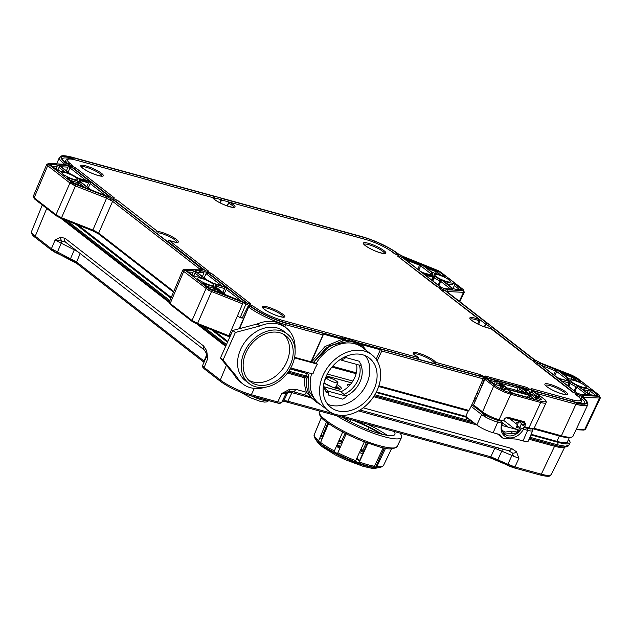 <?xml version="1.0" encoding="UTF-8"?>
<svg xmlns="http://www.w3.org/2000/svg" width="632" height="632" viewBox="0 0 632 632"><rect width="100%" height="100%" fill="white"/><g stroke="black" fill="none" stroke-linecap="round" stroke-linejoin="round"><path stroke-width="0.95" d="M580.002 394.352A1.288 1.13 92.8 0 1 580.216 394.336L588.187 394.731A1.288 1.13 92.8 0 1 588.629 394.866L588.977 394.716A1.288 1.256 175.8 0 0 587.957 394.724M444.873 282.362A1.288 0.988 127.8 0 0 444.675 282.133L451.659 287.631A1.288 0.988 -52.2 0 1 451.935 287.773L451.935 287.773A1.288 0.988 -52.2 0 1 452.085 287.931M452.251 288.532A1.288 0.988 -52.2 0 1 452.133 289.029L451.714 288.706M403.69 258.354A1.288 0.988 127.8 0 0 403.216 257.99C402.481 257.264 403.019 257.208 404.828 257.84L419.901 263.757L419.569 265.227L420.722 265.843L418.819 270.03M420.225 265.527A1.288 0.411 117.9 0 1 421.204 264.358L422.208 264.982A1.288 0.988 127.8 0 0 420.722 265.843L430.969 273.806L430.518 274.77M500.37 387.606A3.373 0.656 -155.9 0 1 499.873 386.934A3.373 0.656 -155.9 0 1 502.195 387.298A3.373 0.656 -155.9 0 1 505.521 389.02A3.373 0.656 -155.9 0 1 506.027 389.683A3.373 0.656 -155.9 0 1 503.712 389.336A3.373 0.656 -155.9 0 1 500.37 387.606M585.185 385.694A8.682 1.691 -155.9 0 1 586.472 387.432A8.682 1.691 -155.9 0 1 580.5 386.5A8.682 1.691 -155.9 0 1 571.913 382.06A8.682 1.691 -155.9 0 1 570.617 380.338A8.682 1.691 -155.9 0 1 576.574 381.246A8.682 1.691 -155.9 0 1 585.185 385.694M322.984 334.921L285.806 324.737A1.288 0.782 -74.7 0 0 285.814 324.714A1.288 0.782 -74.7 0 0 285.68 323.063L323.157 333.333L323.102 334.573A1.288 0.782 105.3 0 1 322.992 334.905A1.288 0.782 105.3 0 1 322.984 334.921L311.015 361.812M229.851 336.982L228.373 336.366L228.918 335.742L230.174 336.264M200.739 269.967L199.949 269.208A1.288 0.988 -52.2 0 1 199.957 269.185L112.599 201.339A1.288 0.988 -52.2 0 1 112.615 201.316L106.824 198.274L75.721 186.061L69.947 182.996L47.7 165.71A1.288 0.988 -52.2 0 1 49.201 164.81L71.448 182.095L76.069 184.544L107.179 196.757L114.108 200.431L156.215 233.153A12.577 2.449 -155.9 0 1 155.693 232.434L113.286 199.412A1.288 0.988 127.8 0 0 113.01 199.278L114.55 199.041L117.813 200.589L157.581 231.446A12.332 2.394 -155.9 0 1 176.518 239.504A12.332 2.394 -155.9 0 1 168.981 240.31L167.409 241.463M173.484 292.126L98.821 234.109A1.027 0.79 -52.2 0 0 99.034 234.219L92.335 230.664L61.233 218.451L56.382 215.883A1.027 0.79 -52.2 0 1 55.995 214.762L69.947 182.996A1.288 0.988 -52.2 0 1 71.448 182.095M199.649 269.911L199.949 269.208A1.288 0.988 -52.2 0 1 201.45 268.308C202.951 269.524 202.998 270.133 201.584 270.117L184.457 269.595L207.486 287.797L212.099 290.246L243.209 302.459L250.367 306.315A27.808 5.404 24.1 0 0 285.68 323.063M168.886 240.278L208.584 271.12L207.92 271.594L203.78 269.801A1.288 0.988 -52.2 0 1 204.057 269.943L161.105 236.645A12.577 2.449 -155.9 0 1 159.343 235.586L156.215 233.153M169.21 302.341A1.027 1.003 175.8 0 0 169.131 302.799L169.226 302.215L170.182 303.486L192.033 320.464L197.808 323.529L228.918 335.742L243.209 302.459M242.862 303.976L208.489 290.27L183.73 271.412L182.774 270.141L184.694 269.169A1.288 1.13 92.8 0 1 185.144 269.303M378.9 385.773L468.952 410.445L471.677 405.373L483.196 378.694L484.791 377.62L494.856 385.441A12.458 2.417 24.1 0 0 510.672 392.946L540.55 401.13A12.458 2.417 24.1 0 0 543.773 398.847L533.7 391.018L575.815 402.56A27.808 5.404 24.1 0 0 583.004 397.457L581.606 395.909L582.641 395.466A1.288 1.13 92.8 0 1 583.123 397.212L582.254 397.575M582.641 395.466L599.081 396.28L598.994 395.071A1.288 0.988 -52.2 0 1 599.515 395.537M599.547 396.248A1.288 0.988 -52.2 0 1 599.452 396.517L600.4 397.797L599.563 398.026L583.028 397.402M598.994 395.071L576.747 377.786A1.288 0.988 -52.2 0 1 577.213 378.157M577.269 379.05A1.288 0.988 -52.2 0 1 577.213 379.208A1.288 0.988 -52.2 0 1 577.198 379.224L580.863 382.076M576.747 377.786L572.126 375.337L541.016 363.123L534.087 359.45A1.288 0.988 -52.2 0 1 534.538 359.782M534.64 360.627A1.288 0.988 -52.2 0 1 534.546 360.888L534.933 361.18M484.27 326.807L485.637 324.105L487.09 323.244A12.577 2.449 -155.9 0 1 488.852 324.303L446.737 291.581A1.288 0.988 -52.2 0 1 447.211 291.945M488.852 324.303L491.98 326.728A12.577 2.449 -155.9 0 1 492.502 327.447L490.874 328.529M446.737 291.581C445.244 290.357 445.197 289.756 446.611 289.764L463.043 290.578L462.956 289.369A1.288 0.988 -52.2 0 1 463.477 289.835M463.509 290.546A1.288 0.988 -52.2 0 1 463.414 290.815L464.37 292.095L463.525 292.324L446.666 291.518M438.853 270.915A1.288 0.411 117.9 0 0 438.79 270.852A1.288 0.411 117.9 0 0 438.703 270.836L404.986 257.422L398.057 253.748A1.288 0.988 -52.2 0 1 398.508 254.08M398.642 254.514A1.288 0.988 -52.2 0 1 398.516 255.186L398.903 255.478M400.293 256.355L402.394 257.437M398.057 253.748L397.828 253.574A27.808 5.404 24.1 0 0 362.515 236.826L72.38 157.321A27.808 5.404 24.1 0 0 65.191 162.424L66.589 163.98L65.554 164.415L49.114 163.601L49.201 164.81M575.815 402.56A1.288 0.782 105.3 0 1 575.949 404.211A1.288 0.782 105.3 0 1 575.942 404.235L536.963 393.554M533.7 391.018L535.122 392.124M76.282 177.829A8.682 1.691 -155.9 0 1 77.57 179.559A8.682 1.691 -155.9 0 1 71.59 178.627A8.682 1.691 -155.9 0 1 63.01 174.187A8.682 1.691 -155.9 0 1 61.715 172.465A8.682 1.691 -155.9 0 1 67.671 173.381A8.682 1.691 -155.9 0 1 76.282 177.829M212.312 283.523A8.682 1.691 -155.9 0 1 213.6 285.261A8.682 1.691 -155.9 0 1 207.628 284.329A8.682 1.691 -155.9 0 1 199.041 279.889A8.682 1.691 -155.9 0 1 197.745 278.167A8.682 1.691 -155.9 0 1 203.702 279.083A8.682 1.691 -155.9 0 1 212.312 283.523M449.154 279.992A8.682 1.691 -155.9 0 1 450.442 281.73A8.682 1.691 -155.9 0 1 444.462 280.798A8.682 1.691 -155.9 0 1 435.882 276.358A8.682 1.691 -155.9 0 1 434.587 274.636A8.682 1.691 -155.9 0 1 440.543 275.552A8.682 1.691 -155.9 0 1 449.154 279.992M208.884 273.861L210.401 274.873M210.132 274.359A1.288 0.529 119.3 0 1 211.214 273.269L211.997 273.775A1.288 0.988 127.8 0 0 210.519 274.612L247.547 303.384M494.264 384.027L495.267 381.791A1.288 0.782 -74.7 0 0 495.33 380.432L487.841 378.378A1.288 0.782 105.3 0 1 487.92 379.24M487.327 378.086A1.027 0.624 -74.7 0 1 487.533 378.086A1.027 0.624 -74.7 0 1 487.841 378.378L487.146 377.999A1.027 0.624 -74.7 0 0 487.011 377.928A1.027 0.624 -74.7 0 0 486.853 377.912M434.066 363.471L434.279 362.879A1.027 0.988 -24.3 0 1 435.622 362.341L435.669 363.929M483.069 376.941L433.671 363.368L482.895 376.854A1.288 0.782 -74.7 0 1 483.069 376.941L483.733 376.475L483.156 376.024A1.288 0.988 127.8 0 0 481.861 376.569M377.185 360.88L381.768 351.029A1.288 0.782 -74.7 0 0 381.775 351.013A1.288 0.782 -74.7 0 0 381.886 350.681L381.333 349.275L484.791 377.62L484.784 379.587L473.55 404.891L482.564 411.898A12.98 2.52 24.1 0 0 499.051 419.719L503.246 420.873L505.023 418.218L507.607 417.159L524.386 421.757L525.524 423.835L524.742 426.758L528.929 427.904A12.98 2.52 24.1 0 0 534.214 428.117L546.135 402.687A13.485 2.623 -155.9 0 1 540.652 402.473L510.774 394.281A13.485 2.623 -155.9 0 1 493.647 386.16L482.564 411.898A1.288 0.988 -52.2 0 0 483.046 413.296A11.7 2.275 -155.9 0 0 497.898 420.343A1.288 0.782 -74.7 0 0 498.071 420.438A1.288 0.782 -74.7 0 0 499.051 419.719L510.774 394.281A1.027 0.624 105.3 0 0 510.672 392.946M441.294 290.167L442.929 290.918A1.288 0.988 127.8 0 1 444.407 290.08L440.275 288.295A1.288 0.782 105.3 0 1 440.567 289.432M477.697 323.979L479.206 319.579L479.57 319.737L439.88 288.903A1.288 0.988 -52.2 0 1 440.085 289.132M233.682 207.517L228.831 206.459C223.104 204.555 218.348 202.24 214.572 199.515L213.103 198.053A1.027 0.98 154.2 0 0 212.589 197.579L75.793 160.022A1.288 0.782 -74.7 0 1 75.966 160.109A20.722 4.029 24.1 0 0 70.61 163.909A1.288 0.988 127.8 0 0 69.133 164.755L69.07 164.889M233.729 207.343A11.297 2.196 24.1 0 0 232.007 205.258A11.297 2.196 24.1 0 0 228.705 203.117L227.283 205.945M177.047 242.277A11.297 2.196 24.1 0 0 169.653 236.795A11.297 2.196 24.1 0 0 157.976 232.805A1.027 0.893 -86.2 0 0 157.581 231.446M157.976 232.805L157.368 234.14M208.584 271.12A1.288 0.988 127.8 0 0 207.47 271.468M155.788 232.434L116.217 201.687M206.593 273L206.901 272.376M155.906 232.181L157.51 231.43M116.335 201.434A1.288 0.988 -52.2 0 1 117.813 200.589M204.239 271.239L203.583 272.795M70.61 163.909L72.554 165.418L71.882 165.892L67.75 164.107A1.288 0.988 -52.2 0 1 68.177 164.399M67.75 164.107L65.815 162.598A1.288 0.988 -52.2 0 1 66.281 162.961M69.662 165.165L69.133 164.755A22.002 4.274 -155.9 0 1 65.878 160.346A22.002 4.274 -155.9 0 1 67.664 159.58M72.554 165.418A1.288 0.988 127.8 0 0 71.44 165.766M228.705 203.117A1.027 0.442 -60.5 0 1 229.598 202.24A12.332 2.394 -155.9 0 1 233.2 204.571A12.332 2.394 -155.9 0 1 230.008 206.838A12.332 2.394 -155.9 0 1 214.359 199.412A12.332 2.394 -155.9 0 1 212.589 197.579M227.022 205.858L228.563 202.84L229.598 202.24M220.007 202.825L221.382 198.353L362.926 237.142A27.002 5.246 -155.9 0 1 397.204 253.4L399.148 254.909L398.484 255.383L394.344 253.59L392.409 252.089A1.288 0.988 -52.2 0 1 392.685 252.223C385.228 246.907 376.309 242.672 365.928 239.52L229.519 202.185L366.102 239.607A1.288 0.782 -74.7 0 0 365.928 239.52A1.288 0.782 -74.7 0 0 365.731 239.504M68.683 165.687L68.082 166.935M397.204 253.4A1.288 0.988 127.8 0 0 395.735 254.246A25.714 5.001 24.1 0 0 391.176 251.117M65.815 162.598A27.002 5.246 -155.9 0 1 72.791 157.645A1.288 0.782 105.3 0 1 72.941 159.256A25.714 5.001 24.1 0 0 62.457 158.893A25.714 5.001 24.1 0 0 62.386 159.304M214.05 199.088L214.335 196.426L214.777 198.1L214.248 199.262M214.525 198.053L212.478 197.492M218.419 197.342A12.577 2.449 -155.9 0 1 221.382 198.353L221.492 199.965L220.331 202.983M470.374 319.255L471.891 320.487C478.14 324.643 484.262 327.257 490.266 328.332A1.027 0.893 93.8 0 1 490.606 328.435A12.332 2.394 -155.9 0 1 471.677 320.377A12.332 2.394 -155.9 0 1 479.206 319.579M440.275 288.295L439.24 288.374L439.611 288.761L479.309 319.61L479.664 320.89L478.961 320.764A11.297 2.196 24.1 0 0 470.477 319.113M479.088 320.44L479.451 320.906M530.809 359.584A1.288 0.988 127.8 0 0 530.651 359.434L490.606 328.435M533.297 360.738A1.288 0.782 105.3 0 1 533.463 360.753L530.651 359.434A1.288 0.988 127.8 0 0 530.382 359.292L490.685 328.45M533.463 360.753A1.288 0.782 105.3 0 1 533.637 360.84L535.178 360.611A1.288 0.988 -52.2 0 0 534.064 360.959M485.637 324.105L442.811 291.178M533.558 361.741L533.7 361.449A1.288 0.988 -52.2 0 1 533.756 361.346M523.233 422.381A1.288 0.782 -74.7 0 0 523.407 422.468A1.288 0.782 -74.7 0 0 524.386 421.757M506.453 417.784A1.288 0.782 -74.7 0 0 506.627 417.878L505.023 418.218M538.804 395.853L539.388 396.303M494.856 385.441A1.027 0.79 127.8 0 0 493.647 386.16L484.878 379.342M468.952 410.445A1.027 0.624 105.3 0 1 468.17 411.021A1.027 0.624 105.3 0 1 468.028 410.95M431.719 363.076A12.577 2.449 -155.9 0 0 433.86 363.455L357.831 342.584A1.288 0.782 -74.7 0 0 357.641 342.568M483.148 378.813L381.768 351.029M376.174 359.316L380.33 349.741A0.774 0.474 -74.7 0 0 380.243 348.769L381.333 349.275M361.385 346.036A1.288 0.814 130.7 0 1 361.607 344.614L366.584 350.697M361.425 346.067L354.813 341.793L361.607 344.614L380.33 349.741M354.813 341.793L380.243 348.769M483.156 376.024L479.893 374.476A1.288 0.782 105.3 0 1 480.051 376.072M418.913 357.933A1.027 0.435 119.4 0 0 418.795 357.728A1.027 0.435 119.4 0 0 418.7 357.704A12.332 2.394 -155.9 0 1 414.995 355.31A12.332 2.394 -155.9 0 1 418.187 353.051A12.332 2.394 -155.9 0 1 433.836 360.477A12.332 2.394 -155.9 0 1 435.622 362.341L479.893 374.476M434.208 363.163L435.48 363.858M340.498 337.851L342.781 337.97A1.288 0.782 -74.7 0 0 342.497 336.824L354.829 340.206A1.288 0.782 -74.7 0 1 355.113 341.351L357.175 342.441M418.953 359.347L418.7 357.704L354.829 340.206M255.881 309.791A22.002 4.274 -155.9 0 1 254.309 308.637L254.254 308.748M254.309 308.637A1.288 0.988 -52.2 0 1 255.786 307.8A20.722 4.029 24.1 0 0 282.093 320.274L342.497 336.824M249.64 305.77A1.288 0.988 127.8 0 1 249.529 306.354L249.608 306.409M249.522 305.343A1.288 0.988 127.8 0 0 249.048 304.972L250.588 304.743L255.786 307.8M317.462 348.098L317.043 347.987M323.157 333.333L345.665 339.289A1.288 0.782 -74.7 0 0 345.499 339.202A1.288 0.782 -74.7 0 0 344.772 339.518L323.181 334.052M110.023 196.915A1.288 0.988 127.8 0 0 109.597 196.623L112.859 198.164A1.288 0.782 105.3 0 0 112.686 198.077A1.288 0.782 105.3 0 0 112.512 198.061M111.509 197.682L74.489 168.918A1.288 0.988 127.8 0 1 75.966 168.073L72.704 166.524L71.163 166.761A1.288 0.988 -52.2 0 1 71.637 167.125M113.365 198.306A1.288 0.782 105.3 0 1 113.555 198.314A1.288 0.782 105.3 0 1 113.736 198.409L114.4 197.935A1.288 0.988 -52.2 0 0 113.318 198.25M536.292 395.79L531.465 392.038L530.493 394.194M536.9 398.042L537.421 396.943M537.887 396.225A1.288 0.988 -52.2 0 1 539.001 395.877L538.338 396.351L530.848 394.297L527.594 392.756L521.534 388.048L521.716 387.471L518.469 386.579L521.147 387.937A1.288 0.988 127.8 0 0 519.662 388.798L518.706 390.932M531.465 392.038A1.288 0.988 -52.2 0 1 532.95 391.176L526.582 387.329A1.027 0.624 105.3 0 1 526.709 388.625L485.913 377.446M484.87 377.794L479.562 391.35M487.296 378.75A1.288 1.248 54.6 0 0 486.624 378.023L484.452 376.309L484.981 375.929A1.027 0.624 105.3 0 1 485.21 376.893M486.624 378.023L486.972 378.576A1.288 0.988 -52.2 0 1 487.24 378.71L487.24 378.71A1.288 0.988 -52.2 0 1 487.446 378.947M498.648 381.151A1.027 0.624 105.3 0 1 498.806 381.159A1.027 0.624 105.3 0 1 498.948 381.23L495.709 380.346L498.387 381.704L504.439 386.413L503.775 386.879L496.286 384.825L493.023 383.284A1.288 0.988 -52.2 0 1 493.45 383.577M505.608 388.143A1.288 0.988 127.8 0 0 505.142 387.772L506.635 387.535L498.767 381.807L498.948 381.23L499.643 381.61A1.288 0.782 -74.7 0 1 499.714 382.542M511.075 392.353A1.288 0.988 127.8 0 0 510.648 392.053L513.911 393.602A1.288 0.782 105.3 0 0 513.737 393.515A1.288 0.782 105.3 0 0 513.563 393.499M521.147 387.937L528.297 393.467A1.288 0.782 105.3 0 1 528.439 395.103L530.074 395.877A1.288 0.988 127.8 0 1 531.559 395.016L537.074 399.298L536.41 399.764A1.288 0.782 -74.7 0 0 536.228 399.677A1.288 0.782 -74.7 0 0 536.039 399.669M534.277 399.148L530.074 395.877L529.221 397.757M537.074 399.298A1.288 0.988 127.8 0 0 535.991 399.614M526.037 393.049A1.288 0.988 127.8 0 0 525.721 393.507L525.389 393.744A1.288 0.782 105.3 0 1 526.369 393.033A1.288 0.782 105.3 0 1 526.401 393.041L507.946 387.985A1.288 0.782 105.3 0 1 507.946 387.985A1.288 0.782 105.3 0 0 506.935 388.688L505.3 387.914M498.877 384.098L499.248 383.205L504.067 386.95M525.587 393.783L525.168 394.202M527.207 392.646A1.288 0.988 127.8 0 0 526.124 392.962M240.437 316.988L242.119 318.291L248.637 305.114M246.053 302.617A1.288 0.988 127.8 0 0 245.627 302.317L249.766 304.111L250.43 303.637A1.288 0.988 127.8 0 0 249.316 303.984M208.149 273.127A1.288 0.782 -74.7 0 0 207.865 271.989L208.742 272.226A1.288 0.782 105.3 0 1 208.931 273.727M246.101 303.731L240.12 317.738L237.656 315.826M207.675 272.827A1.288 0.988 127.8 0 0 207.47 272.597L207.47 272.597A1.288 0.988 127.8 0 0 207.201 272.455L207.865 271.989M575.602 393.862A1.288 0.988 127.8 0 0 575.547 393.965L575.207 394.226L575.42 393.87M534.269 362.318A1.288 0.988 127.8 0 0 533.795 361.946L535.336 361.717L538.598 363.266A1.288 0.988 127.8 0 0 537.121 364.103L537.003 364.364M572.655 392.101A1.288 0.988 127.8 0 0 572.229 391.808L575.491 393.357L577.024 393.128A1.288 0.988 127.8 0 0 575.918 393.475M438.181 285.087L440.046 281.011A12.174 2.37 -155.9 0 1 434.231 277.835L432.841 280.932M424.341 274.327A1.288 0.782 -74.7 0 0 424.056 273.19L435.559 276.856A1.288 0.798 123.1 0 0 434.231 277.835M450.458 288.95L440.82 281.461A1.288 0.988 127.8 0 1 442.313 280.6L440.765 279.7L440.046 281.011M441.128 288.524L440.678 289.519M431.538 279.913L432.762 277.172L425.415 275.157M423.859 274.035A1.288 0.988 127.8 0 0 423.661 273.798L423.661 273.798A1.288 0.988 127.8 0 0 423.393 273.664L424.056 273.19M441.262 288.018A1.288 0.988 127.8 0 0 441.207 287.607M441.097 287.386A1.288 0.988 127.8 0 0 440.67 287.086L444.636 288.769A1.288 1.13 92.8 0 0 443.972 288.65M442.526 290.657L443.127 289.33A1.288 1.13 92.8 0 1 443.135 289.314M442.313 280.6L452.552 288.555L452.599 289.164A1.288 1.13 -87.2 0 0 452.149 289.029L444.185 288.634M440.82 281.461L438.908 285.64M452.552 288.555A1.288 0.988 127.8 0 0 451.359 288.99M80.248 182.435A1.288 0.988 127.8 0 0 80.296 181.992M80.177 181.605A1.288 0.988 127.8 0 0 79.703 181.242L79.371 180.681A10.894 2.117 24.1 0 0 78.945 179.148A1.288 1.13 135.7 0 1 79.356 179.401L80.256 182.103A12.174 2.37 -155.9 0 1 80.011 182.356L79.893 182.632M90.376 189.497A1.288 0.988 127.8 0 0 89.949 189.205L92.154 190.382M105.67 195.667L90.179 183.628A1.288 0.988 127.8 0 1 91.672 182.767L108.949 196.197C109.684 196.923 109.146 196.971 107.329 196.347L107.219 196.299M90.179 183.628L88.29 187.83M108.949 196.197A1.288 0.988 127.8 0 0 107.843 196.536M86.821 186.693L88.551 182.861L80.201 180.57M77.815 184.726L79.205 181.431M80.011 182.356A1.288 1.248 -120.3 0 0 80.114 181.89M80.043 181.424A1.288 1.248 -120.3 0 0 79.371 180.681M78.945 179.148L79.845 178.88A1.288 0.782 105.3 0 1 80.067 180.302M73.683 182.94A1.288 0.988 -52.2 0 0 73.257 182.648L86.529 188.178C88.346 188.802 88.883 188.755 88.148 188.028A1.288 0.988 -52.2 0 0 87.042 188.368M75.153 184.165L74.884 184.662L76.045 185.113M74.497 185.555L74.884 184.662M84.87 187.499L79.403 183.248L78.605 185.034M79.403 183.248A1.288 0.988 -52.2 0 1 80.888 182.387L77.151 180.736A1.288 1.019 -80.8 0 1 77.531 182.427A12.174 2.37 -155.9 0 1 70.105 180.12M73.257 182.648L67.703 178.335A1.288 0.988 -52.2 0 1 67.98 178.469L67.98 178.469A1.288 0.988 -52.2 0 1 68.177 178.698M67.703 178.335C66.921 177.537 67.577 177.537 69.662 178.327L69.267 179.472M76.701 184.291L77.531 182.427M73.849 183.549A1.288 0.988 -52.2 0 1 73.731 184.046L73.312 185.002M200.858 277.63L195.051 273.111L193.771 276.002M202.366 278.112A1.288 0.498 109.4 0 1 202.477 278.12A1.288 0.498 109.4 0 1 202.564 278.183C204.128 278.673 204.539 278.57 203.796 277.89A1.288 0.988 -52.2 0 0 202.722 278.206M195.051 273.111A1.288 0.988 -52.2 0 1 196.536 272.25L192.57 270.567A1.288 1.13 -87.2 0 1 193.068 272.274L188.399 272.044M191.946 274.794L193.068 272.274M202.564 278.183A10.894 2.117 24.1 0 0 196.497 276.879L192.373 275.204L186.819 270.891L186.772 270.283A1.288 1.13 92.8 0 1 187.38 271.247M192.373 275.204A1.288 0.988 -52.2 0 1 192.649 275.339L192.649 275.339A1.288 0.988 -52.2 0 1 192.8 275.497M186.819 270.891A1.288 0.988 -52.2 0 1 187.293 271.254M196.497 276.879A1.288 1.201 -96.6 0 0 195.881 276.753L192.649 275.339L187.088 271.025M230.783 334.905L229.661 334.036M534.079 428.291L561.406 435.78A28.472 5.538 24.1 0 0 572.995 436.238L587.776 404.701A29.096 5.656 -155.9 0 1 575.942 404.235L561.406 435.78A1.027 0.624 -74.7 0 1 560.624 436.349L532.642 428.686M587.231 402.552A29.096 5.656 -155.9 0 1 587.776 404.701M221.161 199.87L221.168 199.854A11.297 2.196 24.1 0 0 214.769 198.124M65.191 162.424A1.288 0.988 -52.2 0 0 63.69 163.325L63.319 164.194M398.421 254.34A1.288 0.988 -52.2 0 1 398.286 255.012L398.429 255.368M402.876 257.659L419.869 264.366M435.661 269.943L435.393 270.464L438.655 271.965M446.611 289.764A1.288 1.13 92.8 0 1 447.085 291.51L446.998 291.7M463.043 290.578A1.288 1.13 92.8 0 1 463.525 292.324L459.298 301.259M444.407 290.08L487.09 323.244L484.618 326.926M490.693 328.45L492.502 327.447L535.178 360.611M571.699 375.645L571.431 376.166L572.584 376.648M541.016 363.123L572.078 375.29M600.4 397.797L585.509 429.302L583.818 430.084A1.027 0.901 -87.2 0 0 584.663 429.531L585.532 429.168M599.081 396.28A1.288 1.13 92.8 0 1 599.563 398.026L584.663 429.531L576.329 429.112M582.775 397.283A1.288 0.988 -52.2 0 1 583.249 397.647M574.117 377.367L577.198 379.224L576.597 380.543M536.323 362.057L538.424 363.139M184.694 269.169L201.134 269.983A1.288 1.13 92.8 0 1 201.584 270.117M228.373 336.366L197.263 324.153L192.412 321.585A1.027 0.79 -52.2 0 1 192.033 320.464L205.977 288.698A1.288 0.988 -52.2 0 1 207.486 287.797M98.821 234.109A1.027 0.79 -52.2 0 1 98.655 233.097L173.768 291.463M61.233 218.451L76.069 184.544M92.335 230.664L92.88 230.04L98.655 233.097L112.599 201.339A1.288 0.988 -52.2 0 1 114.108 200.431M34.436 197.634L34.531 198.906A1.027 0.79 -52.2 0 1 34.152 197.784L55.995 214.762L61.77 217.827L92.88 230.04L107.179 196.757M46.736 164.439L33.196 196.513L34.152 197.784L47.7 165.71L46.736 164.439L47.59 164.202A1.288 1.13 92.8 0 1 49.114 163.601M64.891 164.652L63.919 163.506A1.288 0.988 -52.2 0 1 65.42 162.606M63.619 164.209L63.919 163.506M197.263 324.153L212.099 290.246M284.842 326.823L285.806 324.737A29.096 5.656 -155.9 0 1 248.866 307.215A1.288 0.988 -52.2 0 1 250.367 306.315M239.639 328.624L248.637 307.034L239.094 328.766M311.6 361.97L324.99 346.549L342.228 339.305A1.288 0.656 -97.4 0 0 342.742 340.964L348.983 340.245L349.97 341.003L329.991 345.467L313.425 362.468M342.228 339.305L323.505 334.178L311.458 361.931M342.742 340.964L326.286 347.821L313.385 362.46M571.249 437.178A27.445 5.333 -155.9 0 1 560.782 436.364M560.963 436.301A27.026 5.254 24.1 0 0 570.364 437.265M212.723 290.017L213.569 288.121A1.288 1.019 -80.8 0 0 213.189 286.438L216.918 288.089L224.178 293.73C224.913 294.457 224.376 294.504 222.567 293.88L209.287 288.35A1.288 0.988 -52.2 0 1 209.713 288.642M209.287 288.35L203.733 284.037C202.951 283.239 203.607 283.239 205.692 284.029L205.305 285.174M203.733 284.037A1.288 0.988 -52.2 0 1 204.207 284.4M215.828 289.251L216.215 288.342A1.288 0.988 127.8 0 0 216.326 287.694M216.207 287.307A1.288 0.988 127.8 0 0 215.733 286.944L215.401 286.375A10.894 2.117 24.1 0 0 214.983 284.85L215.875 284.574A1.288 0.782 105.3 0 1 216.018 286.209L215.844 286.636M226.406 295.199A1.288 0.988 127.8 0 0 225.98 294.907L243.257 302.001M241.701 301.361L226.217 289.33A1.288 0.988 127.8 0 1 227.702 288.469L244.979 301.899C245.714 302.625 245.177 302.673 243.367 302.049L243.32 302.001M242.475 304.853L243.233 302.554M226.217 289.33L224.321 293.532M244.979 301.899A1.288 0.988 127.8 0 0 243.881 302.23M213.837 290.451L215.243 287.133M215.441 286.667L215.575 286.343A12.174 2.37 -155.9 0 1 216.247 287.26M216.318 287.694A12.174 2.37 -155.9 0 1 216.286 287.805A12.174 2.37 -155.9 0 1 216.049 288.058L215.607 289.085M215.575 286.343L216.018 286.209L215.575 286.343M222.851 292.395L224.581 288.555L216.018 286.209M227.702 288.469L224.439 286.928A1.288 0.782 105.3 0 1 224.581 288.555M202.414 276.516L204.057 272.819L197.224 272.479M196.11 271.689A1.288 0.988 127.8 0 0 195.636 271.325L195.596 270.717L203.559 271.112L207.525 272.795A1.288 0.988 127.8 0 0 206.04 273.656L204.168 277.875M206.308 279.581A1.288 0.988 127.8 0 0 205.882 279.289L212.826 283.097A1.288 0.798 -56.9 0 1 212.952 283.223M223.768 286.588A1.288 0.782 -74.7 0 1 223.965 286.604A1.288 0.782 -74.7 0 1 224.139 286.691L212.636 283.025A1.288 0.798 -56.9 0 1 212.826 283.097M224.139 286.691L224.802 286.217A1.288 0.988 127.8 0 0 223.728 286.533M51.35 165.624A1.288 1.13 -87.2 0 0 50.742 164.581L56.532 164.873L60.498 166.548A1.288 0.988 127.8 0 0 59.013 167.409L57.733 170.3M56.761 169.795A1.288 0.988 127.8 0 0 56.611 169.637L59.858 171.051A1.288 1.201 83.4 0 1 60.467 171.177A10.894 2.117 24.1 0 1 66.534 172.481C68.098 172.97 68.509 172.876 67.758 172.188A1.288 0.988 127.8 0 0 66.66 172.528M55.885 169.155L57.03 166.572L52.259 166.335M56.532 164.873A1.288 1.13 92.8 0 1 57.03 166.572M56.611 169.637A1.288 0.988 127.8 0 0 56.343 169.502L50.781 165.189L50.742 164.581M60.467 171.177L56.343 169.502M87.493 180.973A1.288 0.782 -74.7 0 0 86.955 181.613L86.616 182.324M85.984 180.365L70.01 167.954A1.288 0.988 127.8 0 1 71.495 167.093L88.772 180.515L88.109 180.989A1.288 0.782 -74.7 0 0 87.935 180.902A1.288 0.782 -74.7 0 0 87.737 180.886M70.278 173.879A1.288 0.988 127.8 0 0 69.852 173.587L71.4 174.479A10.894 2.117 24.1 0 1 76.606 177.323L79.545 178.643A1.288 0.782 -74.7 0 0 79.371 178.556A1.288 0.782 -74.7 0 0 79.198 178.54M70.01 167.954L68.138 172.173M86.805 182.379L87.153 181.281M88.772 180.515A1.288 0.988 127.8 0 0 87.69 180.839M66.384 170.814L68.019 167.117A1.288 1.13 -87.2 0 0 67.521 165.41L71.495 167.093M60.166 165.979A1.288 1.13 -87.2 0 0 59.558 165.023L59.606 165.624A1.288 0.988 127.8 0 1 59.882 165.758L70.12 173.721M432.256 277.037L432.896 275.623M432.975 275.433L433.173 274.999M432.612 273.664L431.751 273.19A1.288 0.988 127.8 0 0 431.822 272.985M431.696 272.084A1.288 0.988 127.8 0 0 431.545 271.926L431.545 271.926A1.288 0.988 127.8 0 0 431.277 271.792L435.006 273.451A1.288 1.019 99.2 0 0 434.476 273.324M435.464 273.53L436.262 271.784L437.415 272.392A1.288 0.988 127.8 0 1 438.9 271.531L425.628 266.009C423.819 265.377 423.282 265.432 424.017 266.151A1.288 0.988 -52.2 0 1 424.491 266.522M436.262 271.784L426.347 267.889M443.356 276.184A1.288 0.988 -52.2 0 1 444.454 275.852C445.236 276.642 444.588 276.65 442.503 275.86A10.894 2.117 24.1 0 0 435.006 273.451M431.948 275.204A1.288 0.782 105.3 0 1 432.146 275.22A1.288 0.782 105.3 0 1 432.32 275.307L433.212 275.038A10.894 2.117 24.1 0 1 432.786 273.506L432.454 272.945A1.288 0.988 127.8 0 0 430.969 273.806M417.752 269.208L419.569 265.227L405.547 259.72M420.92 271.705A1.288 0.988 127.8 0 0 420.493 271.412L423.756 272.961A1.288 0.782 105.3 0 0 423.574 272.874L432.146 275.22M424.364 274.067L431.166 275.931L430.827 276.642M431.166 275.931A1.288 0.782 105.3 0 1 431.703 275.291M453.658 288.737L455.625 289.314A1.288 1.13 -87.2 0 0 455.174 289.18L453.65 288.698M444.675 282.133A1.288 0.988 127.8 0 0 444.399 281.99C443.656 281.311 444.067 281.216 445.631 281.698A10.894 2.117 24.1 0 0 451.698 283.002L455.822 284.677L461.376 288.998L461.415 289.598A1.288 1.13 -87.2 0 0 460.965 289.464L455.174 289.18M446.587 283.618A12.174 2.37 -155.9 0 0 452.275 284.7A1.288 1.201 -96.6 0 0 451.698 283.002M445.631 282.875A1.288 0.498 -70.6 0 0 445.631 281.698M566.548 380.472L567.007 379.5L556.76 371.545L554.849 375.732M540.652 364.704L540.866 363.542L558.246 370.684A1.288 0.988 127.8 0 0 556.76 371.545M566.967 380.59A12.174 2.37 -155.9 0 1 566.936 380.03L567.654 379.247A1.288 1.248 -120.3 0 1 568.824 379.208L568.492 378.639A1.288 0.988 127.8 0 0 567.007 379.5M553.79 374.91L555.599 370.929L541.577 365.422M555.931 369.459L555.599 370.929M539.72 364.056A1.288 0.988 127.8 0 0 539.523 363.827L539.523 363.827A1.288 0.988 127.8 0 0 539.246 363.692C538.511 362.966 539.049 362.91 540.866 363.542M556.95 377.407A1.288 0.988 127.8 0 0 556.523 377.114L559.786 378.663A1.288 0.782 105.3 0 0 559.612 378.568A1.288 0.782 105.3 0 0 559.438 378.56M567.978 380.906A1.288 0.782 105.3 0 1 568.176 380.922A1.288 0.782 105.3 0 1 568.35 381.009L569.242 380.74A1.288 1.13 -44.3 0 0 568.152 380.914M560.521 372.224A1.288 0.988 127.8 0 0 560.047 371.853C559.312 371.126 559.849 371.079 561.666 371.703L572.624 376.008L572.292 377.486L562.385 373.591M577.135 380.954L573.453 378.094L572.813 379.492M578.533 381.562A10.894 2.117 24.1 0 0 569.313 379.058L569.179 378.892C571.407 378.955 574.52 379.832 578.525 381.531L578.533 381.562C580.618 382.344 581.274 382.344 580.492 381.554L574.938 377.233A1.288 0.988 127.8 0 0 573.453 378.094L572.292 377.486L571.526 379.176M577.127 393.08A1.288 0.988 -52.2 0 0 576.7 392.788L559.423 379.366L560.086 378.892A1.288 0.782 105.3 0 1 560.379 380.03M586.496 394.645L576.858 387.163A1.288 0.988 -52.2 0 1 578.343 386.302L576.795 385.402A10.894 2.117 24.1 0 1 571.589 382.558L568.65 381.238A1.288 0.782 105.3 0 1 568.792 382.873L561.445 380.859M567.568 385.615L568.792 382.873M577.158 394.226L576.684 395.277M577.245 393.309A1.288 0.988 -52.2 0 1 577.293 393.712M559.423 379.366A1.288 0.988 -52.2 0 1 559.897 379.729M576.858 387.163L574.938 391.342M580.216 394.336A1.288 1.13 92.8 0 1 580.666 394.471L576.7 392.788M587.389 394.692A1.288 0.988 -52.2 0 1 588.59 394.257L588.977 394.716M587.191 392.946L588.305 390.402A1.288 1.201 -96.6 0 0 587.728 388.704L591.852 390.378L597.406 394.7A1.288 0.988 127.8 0 0 596.118 395.237M582.451 389.265A12.174 2.37 -155.9 0 0 588.305 390.402L590.367 391.24L589.087 394.155M595.462 395.205L590.367 391.24A1.288 0.988 -52.2 0 1 591.852 390.378M581.645 388.633A1.288 0.498 -70.6 0 0 581.661 387.4C580.097 386.91 579.686 387.013 580.437 387.692L587.689 393.333L591.663 395.016L597.453 395.3L597.406 394.7M438.11 287.173L400.965 258.662M401.083 258.401A1.288 0.988 -52.2 0 1 402.56 257.564L399.305 256.015L397.765 256.244A1.288 0.988 127.8 0 1 398.034 256.387L436.467 286.249A1.288 0.988 -52.2 0 1 436.617 286.407M436.467 286.249A1.288 0.988 -52.2 0 0 436.191 286.106L440.33 287.9L440.994 287.426A1.288 0.988 127.8 0 0 439.88 287.773M532.334 391.216L531.812 390.916L530.335 394.139M580.618 398.729L580.903 398.128A1.288 0.988 -52.2 0 1 582.38 397.283A27.002 5.246 -155.9 0 1 575.404 402.244L534.601 391.058A1.288 0.782 105.3 0 0 534.427 390.971L575.231 402.157A1.288 0.782 105.3 0 1 575.404 402.244M531.702 389.77A1.288 0.782 -74.7 0 0 531.425 388.593L572.229 399.772A20.722 4.029 24.1 0 0 577.585 395.972L575.641 394.463L577.182 394.234A1.288 0.782 105.3 0 1 577.356 395.798M577.324 395.869L578.967 396.62A1.288 0.988 127.8 0 1 580.445 395.782L582.38 397.283M531.425 388.593L530.762 389.067L531.338 389.517L534.601 391.058M535.699 397.283A3.373 0.656 -155.9 0 1 536.568 396.667A3.373 0.656 -155.9 0 1 540.85 398.697A3.373 0.656 -155.9 0 1 539.981 399.313A3.373 0.656 -155.9 0 1 535.699 397.283M79.845 178.88L88.409 181.226L91.672 182.767M531.52 390.339L530.027 394.028M577.585 395.972A1.288 0.988 -52.2 0 1 577.853 396.106C581.179 399.124 582.341 400.988 581.353 401.699A22.002 4.274 -155.9 0 1 573.587 401.699M459.282 289.385L454.337 285.538L453.065 288.437M70.144 167.717A18.676 3.626 -155.9 0 1 68.469 166.137M68.114 163.925A18.676 3.626 -155.9 0 1 70.255 163.633M72.277 167.543L72.727 166.532M529.49 392.014L530.517 392.812L529.49 392.022M518.169 422.966L516.17 422.318L518.208 422.871M431.166 276.737L431.609 275.797A12.174 2.37 -155.9 0 1 431.387 275.56M430.937 274.888A12.174 2.37 -155.9 0 1 430.898 274.327A12.174 2.37 -155.9 0 1 431.135 274.083L430.866 274.659M574.219 390.781L576.084 386.713A12.174 2.37 -155.9 0 1 570.262 383.537L568.871 386.634M220.971 293.256L215.433 288.95L214.627 290.76M359.798 361.393L345.743 357.538L344.393 358.747L342.157 359.49L341.801 360.327L360.738 365.517L361.109 364.688L359.924 363.005L359.798 361.393M340.522 359.332L341.801 360.327M364.079 348.745L360.659 345.443L355.832 342.615L355.927 344.235M360.659 345.443L361.796 346.391M249.127 306.797L248.171 306.054M501.729 386.318L496.894 382.565L495.923 384.722M494.532 386.808L495.069 385.607M526.337 392.804L528.068 394.155L527.728 394.905M528.605 394.471L528.068 394.155M535.43 396.493L537.184 396.975L536.726 397.947M528.826 393.499L529.829 391.263L523.407 389.502M521.787 388.245L528.905 390.007A1.027 0.624 105.3 0 1 529.182 389.707M529.592 389.612A1.027 0.624 105.3 0 1 529.893 389.905L522.403 387.851A1.027 0.624 105.3 0 0 522.103 387.558L529.592 389.612M521.416 387.953A1.027 0.624 105.3 0 1 522.103 387.558M495.441 381.001L498.032 381.712A1.027 0.624 105.3 0 1 498.135 381.523M518.201 387.242L520.713 387.93M528.779 390.157L528.431 390.876M498.648 381.712A1.027 0.624 105.3 0 1 499.335 381.325L517.79 386.381A1.027 0.624 105.3 0 1 518.098 386.673A1.288 0.782 105.3 0 1 518.035 388.032L500.639 383.261M500.26 383.158L499.58 382.976A1.288 0.782 -74.7 0 0 499.675 382.708M516.944 390.45L518.035 388.032M518.643 421.165L523.367 425.202L524.742 421.899M527.459 397.275L528.439 395.103L507.164 389.273M357.056 343.295L355.168 341.983C351.36 339.613 347.331 338.515 343.097 338.673M341.88 339.692L344.369 339.668L356.44 342.971M336.911 381.412A6.423 1.248 24.1 0 0 330.536 378.118A6.423 1.248 24.1 0 0 326.136 377.454A6.423 1.248 24.1 0 0 327.1 378.718A6.423 1.248 24.1 0 0 333.435 381.997A6.423 1.248 24.1 0 0 337.859 382.692A6.423 1.248 24.1 0 0 336.911 381.412M204.413 368.946L202.872 367.366A1.54 1.454 148.3 0 1 202.769 366.078L202.785 365.233L202.769 366.078L204.16 367.453A1.54 1.185 127.8 0 0 204.413 368.946L220.568 381.499C228.823 387.384 238.691 392.069 250.177 395.553A1.54 0.94 105.3 0 1 249.964 395.45M46.736 208.449L35.25 236.202A1.54 1.185 127.8 0 0 35.503 237.695C32.264 235.341 30.968 233.232 31.6 231.375A24.435 4.748 24.1 0 0 35.25 236.202L51.397 248.755L76.575 261.996L204.31 361.259M320.59 404.725L316.561 402.268L309.056 391.255L308.226 376.941L306.481 378.157A1.288 0.561 6.2 0 0 304.75 377.802L306.007 377.028L288.137 372.161M338.515 415.082L490.835 456.817L507.875 464.251L511.825 455.664A4.108 0.458 115.4 0 0 512.75 453.191A4.108 2.607 -33.6 0 0 516.51 451.801L518.896 458.366L494.785 448.238A4.108 2.504 105.3 0 1 495.472 447.124M501.966 423.282L502.124 422.784L502.061 423.282M502.195 422.84L502.424 423.163C500.915 427.698 501.697 431.443 504.771 434.397L507.512 435.764C513.152 436.696 517.885 434.168 521.692 428.188L517.497 432.904L505.268 434.026L503.759 433.441M502.424 423.163L497.732 422.16A12.64 2.457 -155.9 0 1 481.679 414.553L470.974 406.234M501.879 425.423L517.813 429.792L516.755 432.146L513.105 431.143L511.391 431.34A1.54 0.569 -115 0 0 512.418 433.204M525.389 424.562A4.882 0.948 24.1 0 0 523.865 424.009M521.447 423.709A4.882 0.948 24.1 0 0 521.384 423.796A4.882 0.948 24.1 0 0 522.111 424.759A4.882 0.948 24.1 0 0 524.876 426.379M253.788 308.44L254.333 308.59M356.306 372.841L332.558 366.339M311.987 360.698L311.537 360.58M327.289 374.049L352.885 381.057M65.594 242.182L61.999 241.061A4.108 3.144 -102.9 0 1 60.538 237.198L65.088 238.351A4.108 3.16 -52.2 0 0 65.76 242.325L204.333 350.002A4.108 3.16 -52.2 0 1 203.662 346.028L206.719 350.784A4.108 2.212 -15.9 0 0 205.961 352.64L207.715 358.644L204.16 367.453L220.315 380.006A24.435 4.748 24.1 0 0 251.338 394.724L277.717 401.952L281.738 402.284L283.768 400.846L287.797 401.186A1.54 0.94 105.3 0 1 286.636 402.015A1.54 0.94 105.3 0 1 286.422 401.913L283.136 401.296M358.51 410.895L494.785 448.238L490.835 456.817A1.54 0.94 105.3 0 1 489.666 457.647A1.54 0.94 105.3 0 1 489.46 457.544L513.571 467.68A1.54 0.94 105.3 0 0 513.777 467.783L540.155 475.011A1.54 0.94 -74.7 0 0 541.316 474.182L554.564 446.255A1.54 0.94 105.3 0 1 555.457 445.41M507.875 464.251L514.946 466.953A1.54 0.94 105.3 0 1 513.777 467.783M294.504 369.483L304.901 372.295L305.09 371.877M311.505 361.828L311.062 361.709M530.88 434.911L558.332 442.432L556.958 441.365A25.849 5.024 24.1 0 0 567.489 441.752L569.258 437.7M531.149 434.287L556.958 441.365L559.328 435.993M555.899 445.497A1.54 0.94 -74.7 0 0 556.065 445.576A1.54 0.94 -74.7 0 0 557.234 444.746L565.261 446.239L568.847 445.236L569.977 442.921A28.456 5.53 -155.9 0 1 558.412 442.447L558.332 442.432M469.552 419.34L466.558 418.518L467.719 417.918L476.836 424.996L481.679 414.553A1.54 1.185 127.8 0 1 483.188 413.478M497.676 420.327A1.54 0.94 105.3 0 1 497.732 422.16L493.142 432.73L499.77 434.547L503.048 438.268L516.384 439.098L523.012 440.915L527.601 430.345L523.58 429.247C519.307 435.938 514.006 438.766 507.686 437.723C501.895 435.448 499.92 430.629 501.745 423.266A1.54 0.94 105.3 0 0 501.579 421.307L498.372 420.422M493.142 432.73A12.838 2.496 -155.9 0 1 476.836 424.996M517.071 431.435L517.885 432.004M521.692 428.188L523.58 429.247A1.54 0.94 105.3 0 0 523.407 427.287L527.428 428.385A1.54 0.94 105.3 0 1 527.601 430.345A12.64 2.457 -155.9 0 0 532.744 430.534L528.241 441.104A12.838 2.496 -155.9 0 1 523.012 440.915M568.697 443.759L567.362 441.966M568.437 439.58A28.456 5.53 -155.9 0 1 569.977 442.921M556.105 445.584A1.54 0.94 -74.7 0 0 556.144 445.599A1.54 0.94 -74.7 0 0 557.313 444.762L558.412 442.447M565.34 442.692L566.383 443.925M376.103 392.496L467.095 417.428L466.558 418.518M376.411 391.895L465.729 416.362L467.095 417.428M465.729 416.362L468.17 411.021L378.663 386.492M471.709 404.804L482.493 412.767M519.567 428.062L517.505 432.904L513.761 433.481A1.54 1.185 127.8 0 0 512.9 433.576M527.428 428.385A11.1 2.157 24.1 0 0 531.954 428.536M518.746 421.607L515.538 429.168M524.307 422.934L525.524 423.874M232.75 330.497L231.604 329.604M78.163 225.118L171.24 297.451M214.193 330.82L227.86 341.438M75.453 224.06L170.909 298.233M211.483 329.762L227.512 342.212M306.007 377.028L306.599 376.072A1.288 0.506 10.6 0 1 308.305 376.514L308.772 374.357L307.168 373.607L290.199 368.962M512.75 453.191L508.491 450.687A4.108 2.504 -74.7 0 0 511.596 448.467L516.51 451.801M311.347 397.97L291.96 392.662L287.939 392.322A4.108 4.005 54.6 0 1 288.271 391.761M283.768 400.846L287.939 392.322L285.909 393.768A4.108 4.005 54.6 0 1 287.607 392.014M288.374 391.714L281.88 393.428L289.227 389.525A4.108 1.643 -108.4 0 1 288.5 391.682L288.374 391.714A4.108 1.643 -108.4 0 0 288.5 391.682C292.956 390.853 291.131 391.556 292.703 391.563L292.703 391.563A4.108 2.504 -74.7 0 0 295.808 389.344L306.599 392.298C304.814 387.937 304.197 383.103 304.75 377.802L287.473 373.07M292.703 391.563L303.494 394.518A4.108 2.504 -74.7 0 0 306.599 392.298L311.947 398.16L310.209 396.983L310.296 396.454M306.481 378.157C305.706 386.207 307.523 392.875 311.947 398.16M310.296 396.935L316.569 402.268L320.637 404.764M254.34 388.396L251.338 394.724A1.54 0.94 105.3 0 1 250.177 395.553L276.547 402.782C280.158 403.737 280.023 403.2 281.272 402.837A1.54 1.501 54.6 0 0 281.738 402.284L285.909 393.768L281.88 393.428L277.717 401.952A1.54 0.94 105.3 0 1 276.547 402.782A1.54 0.94 105.3 0 1 276.342 402.679M77.594 251.52L55.095 240.057L60.538 237.198M57.37 252.239L61.067 243.533A4.108 0.458 115.4 0 0 61.999 241.061L55.095 240.057L51.397 248.755A1.54 1.185 127.8 0 0 51.982 250.406L51.413 249.972M80.169 253.527L76.575 261.996A1.54 1.185 127.8 0 0 76.828 263.489L203.915 362.239M206.719 350.784L207.715 358.644L206.348 356.424A4.108 4.005 -125.4 0 0 206.569 355.666M202.872 367.366L202.627 365.43L206.696 356.172M490.069 457.623A13.541 2.631 -155.9 0 1 498.15 460.823L508.886 465.918A4.953 0.964 24.1 0 0 512.291 467.222A1.54 0.94 105.3 0 1 511.92 466.313A1.54 0.94 -74.7 0 0 511.865 465.95M498.743 459.922L498.569 460.214A14.686 2.852 24.1 0 0 490.716 457.039M287.71 401.352L286.249 400.949A1.54 0.94 -74.7 0 0 286.241 400.822M283.294 401.186A13.541 2.631 -155.9 0 1 286.628 401.857A1.54 0.94 105.3 0 1 286.249 400.949A14.686 2.852 24.1 0 0 285.182 400.672M52.021 249.213L54.091 250.825A1.54 1.185 -52.2 0 1 53.009 251.046A4.953 0.964 24.1 0 0 55.885 252.721L69.883 259.357A13.541 2.631 -155.9 0 1 76.519 263.062M77.151 263.647L51.982 250.406M513.879 456.581A11.51 2.236 24.1 0 0 512.37 454.361M307.184 376.964L306.583 376.498M298.241 371.158A12.016 2.338 24.1 0 0 294.236 369.372M328.103 392.29L328.909 395.363L342.757 399.155L345.894 397.165L346.336 396.161L328.585 391.295L328.103 392.29M340.221 391.406A0.774 0.593 127.8 0 0 339.937 391.184L339.566 391.082M324.335 388.001L328.585 391.295M346.336 396.161L346.241 396.699L346.352 396.161L339.937 391.184L323.995 386.816M64.772 240.547A8.587 1.667 24.1 0 0 64.353 240.318M63.84 241.456L64.796 239.338M517.64 425.786L517.679 427.84L520.571 428.069L517.64 425.786M290.222 368.922L293.738 369.925M305.209 377.138L306.394 378.086M318.805 442.376L319.144 442.661C316.032 440.354 314.325 437.952 314.033 435.472L314.151 434.95A37.952 7.379 24.1 0 0 318.583 440.852L318.805 442.376L319.871 443.245C331.01 452.354 359.885 465.199 373.749 467.206L375.558 467.459C378.118 468.225 380.717 467.656 383.363 465.76L391.492 448.846M319.808 443.198L320.819 443.98L320.598 442.447A37.952 7.379 24.1 0 0 334.36 450.972L334.13 452.22L337.63 454.037L337.859 452.788A37.952 7.379 24.1 0 0 355.705 460.673L354.884 461.66L358.534 463.003L359.355 462.016A37.952 7.379 24.1 0 0 374.46 466.258L373.141 467.103M384.248 447.993L375.542 467.459L376.862 466.613A37.952 7.379 24.1 0 0 383.458 465.579M320.471 442.898A34.61 6.723 -155.9 0 1 318.504 441.057M320.685 435.867A34.61 6.723 -155.9 0 1 323.284 436.072M339.036 440.291A34.61 6.723 -155.9 0 1 342.734 441.665M360.682 449.802A34.61 6.723 -155.9 0 1 363.708 451.438M342.512 417.333A35.645 6.928 24.1 0 0 380.401 433.813A35.645 6.928 24.1 0 0 394.005 431.435M399.843 433.038A42.944 8.342 -155.9 0 1 401.557 437.384A42.944 8.342 -155.9 0 1 377.099 434.547A42.944 8.342 -155.9 0 1 336.674 415.73M381.057 455.135L384.422 448.025M371.608 431.008L372.398 429.27A38.52 7.489 -155.9 0 1 380.267 433.781M364.617 449.399A37.952 7.379 24.1 0 0 363.487 448.791L366.307 442.605M352.143 419.964A38.52 7.489 -155.9 0 1 368.898 427.453L372.398 429.27M368.764 427.753L367.911 429.626M348.651 419.008L351.1 419.909L350.31 421.678M345.112 433.291L341.801 440.709L339.258 439.793M347.41 418.668L346.881 419.846M346.889 418.526L346.423 419.593M324.295 433.678A37.952 7.379 24.1 0 0 323.387 433.505L327.803 423.029M314.278 434.642L321.333 417.468M334.36 450.972L342.892 431.506M328.561 423.566L320.598 442.447M355.705 460.673L364.553 441.357M346.391 433.323L337.859 452.788M367.469 443.032L358.534 463.003M368.203 442.7L359.355 462.016M374.46 466.258L383.221 447.772M356.78 458.334L359.616 460.586M340.561 446.634A5.135 0.995 24.1 0 0 339.905 448.112M339.755 448.451A6.778 1.319 -155.9 0 1 336.785 445.829A6.778 1.319 -155.9 0 1 340.711 446.287M378.181 461.565A34.61 6.723 -155.9 0 1 378.868 462.371M376.838 466.661A34.61 6.723 -155.9 0 1 375.89 466.677M358.692 462.648A34.61 6.723 -155.9 0 1 355.263 461.407M337.599 453.61A34.61 6.723 -155.9 0 1 334.107 451.769M323.387 433.505L323.545 435.266L321.143 434.911M363.487 448.791L362.555 450.15L360.904 449.32M385.567 448.238L376.862 466.613M321.388 417.531L314.151 434.95M318.583 440.852L326.507 422.073M356.559 458.808L359.403 461.06M356.756 458.382L359.592 460.625M338.278 446.524A5.135 0.995 24.1 0 0 339.89 448.159M336.777 445.852A6.778 1.319 -155.9 0 1 340.688 446.334M337.599 410.8A31.284 24.024 127.8 0 0 371.821 393.562A31.284 24.024 127.8 0 0 369.317 358.091A31.284 24.024 127.8 0 0 362.657 354.781A31.284 24.024 127.8 0 0 328.427 372.019A31.284 24.024 127.8 0 0 330.931 407.49A31.284 24.024 127.8 0 0 337.599 410.8M327.653 404.211A31.284 24.024 127.8 0 0 330.323 405.152A31.284 24.024 127.8 0 0 362.902 390.434A31.284 24.024 127.8 0 0 365.328 355.721M364.324 351.052A35.439 27.223 127.8 0 0 325.543 370.581A35.439 27.223 127.8 0 0 328.379 410.776A35.439 27.223 127.8 0 0 335.932 414.529A35.439 27.223 127.8 0 0 374.705 395A35.439 27.223 127.8 0 0 371.869 354.805A35.439 27.223 127.8 0 0 364.324 351.052M371.869 354.805L362.492 347.521A35.439 27.223 127.8 0 0 354.947 343.769A35.439 27.223 127.8 0 0 316.205 363.234L317.375 364.143A35.439 27.223 127.8 0 0 312.951 374.026L290.767 367.95M311.623 373.662A35.439 27.223 127.8 0 0 319.002 403.493A35.439 27.223 127.8 0 1 311.623 373.662M265.717 387.139A35.439 27.223 -52.2 0 1 250.335 387.661A35.439 27.223 -52.2 0 1 242.783 383.916A35.439 27.223 -52.2 0 1 237.032 377.067L223.033 360.05L235.381 332.448L259.886 325.986A35.439 27.223 -52.2 0 1 286.28 327.945A35.439 27.223 -52.2 0 1 295.073 349.362M280.695 330.741A31.284 24.024 127.8 0 0 246.472 347.979A31.284 24.024 127.8 0 0 248.976 383.458A31.284 24.024 127.8 0 0 255.636 386.768A31.284 24.024 127.8 0 0 289.867 369.53A31.284 24.024 127.8 0 0 287.363 334.052A31.284 24.024 127.8 0 0 280.695 330.741M287.363 334.052L283.728 331.223A31.284 24.024 127.8 0 0 277.061 327.921A31.284 24.024 127.8 0 0 242.838 345.151A31.284 24.024 127.8 0 0 245.342 380.63L248.976 383.458M248.637 380.132A29.025 22.294 127.8 0 0 252.911 381.918A29.025 22.294 127.8 0 0 283.863 367.192A29.025 22.294 127.8 0 0 284.06 334.549M256.545 384.738A29.025 22.294 127.8 0 0 288.295 368.748A29.025 22.294 127.8 0 0 285.972 335.837A29.025 22.294 127.8 0 0 279.794 332.764A29.025 22.294 127.8 0 0 248.044 348.761A29.025 22.294 127.8 0 0 250.359 381.673A29.025 22.294 127.8 0 0 256.545 384.738M323.608 384.698A22.476 17.262 127.8 0 0 326.776 392.614L328.545 393.096M294.488 357.87L317.375 364.143M237.032 377.067L234.433 375.045L220.442 358.028L232.781 330.433L257.287 323.963A35.439 27.223 -52.2 0 1 283.681 325.922L286.28 327.945M242.783 383.916L240.192 381.894A35.439 27.223 -52.2 0 1 234.433 375.045M223.033 360.05L220.442 358.028M235.381 332.448L232.781 330.433M259.886 325.986L257.287 323.963M294.599 357.309L316.205 363.234A35.439 27.223 127.8 0 1 362.492 347.521M325.859 391.303L328.261 391.966M344.053 394.336A22.476 17.262 127.8 0 0 359.426 365.154A22.476 17.262 127.8 0 1 357.917 380.211A22.476 17.262 127.8 0 1 344.053 394.336M346.162 395.972A22.476 17.262 127.8 0 0 360.927 365.091M345.143 357.894L343.65 357.483M340.806 391.816A22.476 17.262 127.8 0 0 354.671 377.691A22.476 17.262 127.8 0 0 356.59 364.38M307.974 372.667A35.439 27.223 127.8 0 0 307.705 373.844M307.302 376.111A35.439 27.223 127.8 0 0 307.057 378.189M356.061 342.955A35.439 27.223 127.8 0 0 349.693 340.79M347.118 340.466A35.439 27.223 127.8 0 0 342.418 340.53M384.074 250.73A12.332 2.394 -155.9 0 1 380.883 252.99A12.332 2.394 -155.9 0 1 365.233 245.572A12.332 2.394 -155.9 0 1 368.417 243.304A12.332 2.394 -155.9 0 1 384.074 250.73M384.604 253.503A11.297 2.196 24.1 0 0 382.881 251.418A11.297 2.196 24.1 0 0 372.082 245.785A11.297 2.196 24.1 0 0 364.032 244.3M101.475 173.294A12.332 2.394 -155.9 0 1 98.292 175.562A12.332 2.394 -155.9 0 1 82.634 168.136A12.332 2.394 -155.9 0 1 85.818 165.868A12.332 2.394 -155.9 0 1 101.475 173.294M102.005 176.067A11.297 2.196 24.1 0 0 100.283 173.982A11.297 2.196 24.1 0 0 89.483 168.349A11.297 2.196 24.1 0 0 81.433 166.864M282.962 314.317A12.332 2.394 -155.9 0 1 279.771 316.577A12.332 2.394 -155.9 0 1 264.121 309.151A12.332 2.394 -155.9 0 1 267.304 306.891A12.332 2.394 -155.9 0 1 282.962 314.317M283.492 317.082A11.297 2.196 24.1 0 0 281.769 315.005A11.297 2.196 24.1 0 0 270.97 309.372A11.297 2.196 24.1 0 0 262.92 307.887M565.561 391.753A12.332 2.394 -155.9 0 1 562.369 394.013A12.332 2.394 -155.9 0 1 546.72 386.587A12.332 2.394 -155.9 0 1 549.903 384.327A12.332 2.394 -155.9 0 1 565.561 391.753M566.09 394.518A11.297 2.196 24.1 0 0 564.368 392.44A11.297 2.196 24.1 0 0 553.569 386.8A11.297 2.196 24.1 0 0 545.519 385.315M66.589 163.98A1.288 1.256 175.8 0 0 65.128 164.28M64.867 164.778L65.104 164.28A1.288 1.13 92.8 0 1 65.554 164.415M111.09 198.559A1.288 0.411 117.9 0 0 110.087 199.775M159.343 235.586L201.45 268.308M169.131 302.799L170.348 304.498A1.027 0.79 -52.2 0 1 170.182 303.486L183.73 271.412A1.288 0.988 -52.2 0 1 185.231 270.512M170.561 304.608A1.027 0.79 -52.2 0 1 170.348 304.498L192.191 321.475M182.751 270.275A1.288 1.256 -4.2 0 1 184.457 269.595M208.489 290.27A1.288 0.411 -62.1 0 1 209.492 289.053M581.606 395.909A1.288 1.256 -4.2 0 1 582.333 396.754M534.087 359.45L491.98 326.728M462.956 289.369L440.709 272.084A1.288 0.988 -52.2 0 1 441.183 272.455M440.709 272.084L438.703 270.836M401.067 255.628A1.288 0.411 -62.1 0 1 401.154 255.644L398.326 253.882M70.887 158.735L71.211 157.992A1.288 0.782 105.3 0 1 71.219 157.968A1.288 0.782 105.3 0 1 71.693 157.352M398.097 253.708C388.143 246.606 376.222 240.95 362.341 236.731L72.206 157.234A1.288 0.782 105.3 0 1 72.38 157.321M434.279 362.879A11.297 2.196 24.1 0 0 432.651 361.164A11.297 2.196 24.1 0 0 421.844 355.532A11.297 2.196 24.1 0 0 413.794 354.046M480.913 374.823L480.573 376.222M439.24 288.374A1.288 1.232 -23.2 0 1 439.817 288.856M205.7 270.867L167.535 241.211M200.692 268.403L202.58 269.872M203.78 269.801L161.105 236.645M155.693 232.434L113.01 199.278M212.55 197.532L75.966 160.109M392.409 252.089A20.722 4.029 24.1 0 0 366.102 239.607M362.926 237.142A1.288 0.782 105.3 0 1 363.084 238.738M72.885 159.382L75.674 160.007M72.791 157.645L214.335 196.426A12.577 2.449 -155.9 0 1 216.476 196.805M229.25 202.082L221.492 199.957M530.382 359.292L533.637 360.84M532.215 360.295L490.993 328.269M523.407 422.468L506.627 417.878A1.288 0.782 -74.7 0 0 507.607 417.159M540.55 401.13A1.027 0.624 105.3 0 1 540.652 402.473L528.929 427.904M429.776 362.547A12.577 2.449 -155.9 0 1 426.813 361.528L380.259 348.769M380.338 349.709L381.933 350.152M357.712 342.568L357.127 342.41M282.275 321.822A1.288 0.782 -74.7 0 0 282.093 320.274M323.418 333.198L285.269 322.747A27.002 5.246 -155.9 0 1 250.983 306.481A1.288 0.988 -52.2 0 1 251.449 306.836M250.983 306.481L249.048 304.972M285.269 322.747A1.288 0.782 -74.7 0 0 285.095 322.652C271.894 318.623 260.621 313.282 251.26 306.615L249.324 305.114M87.84 180.72L88.235 181.021M88.543 181.266L90.739 182.972M108.017 196.394L108.412 196.702M109.597 196.623L71.163 166.761M113.736 198.409L112.859 198.164M75.966 168.073L114.4 197.935M532.95 391.176L539.001 395.877M484.981 375.929L526.582 387.329M495.267 381.791L488.994 380.069M493.023 383.284L486.972 378.576M510.348 392.851L510.869 393.262M510.648 392.053L505.142 387.772M536.41 399.764L513.911 393.602M531.559 395.016L528.297 393.467M506.801 388.988L525.389 393.744M524.418 392.496L519.662 388.798M211.997 273.775L250.43 303.637M211.214 273.269L208.742 272.226M223.878 286.422L224.273 286.723M224.573 286.96L226.77 288.674M245.627 302.317L207.201 272.455M574.14 392.875L537.121 364.103M538.598 363.266L577.024 393.128M572.229 391.808L533.795 361.946M435.559 276.856A10.894 2.117 24.1 0 0 440.765 279.7M440.67 287.086L423.393 273.664M452.599 289.164L444.636 288.769M87.303 188.17L87.832 188.581M89.949 189.205L79.703 181.242M107.329 196.347L92.256 190.43M86.529 188.178L75.564 183.873M80.888 182.387L88.148 188.028M69.662 178.327A10.894 2.117 24.1 0 0 77.151 180.736M71.187 182.063L73.731 184.046M196.536 272.25L203.796 277.89M186.772 270.283L192.57 270.567M95.14 231.028L98.576 233.698M229.163 335.173L230.277 336.034M63.69 163.325A29.096 5.656 -155.9 0 1 59.353 157.558L56.667 163.862M62.781 156.467A29.096 5.656 -155.9 0 1 71.211 157.992L73.107 158.506M396.327 253.574A29.096 5.656 -155.9 0 1 398.286 255.012L398.152 255.288M404.551 257.738L404.117 258.614M423.717 265.875L435.393 270.464L435.014 271.294M444.13 275.821L444.833 276.374M454.527 283.91L461.755 289.519M490.835 328.134A11.297 2.196 24.1 0 0 485.929 324.319M555.899 370.068L557.598 370.731M559.755 371.577L571.431 376.166L571.052 376.996M597.074 394.668L597.785 395.221M534.293 361.433L534.016 362.049M398.263 255.731L397.986 256.347M397.726 256.221L397.978 255.676M47.147 165.236L47.59 164.202L48.601 164.249M199.965 270.938L199.27 272.582M213.569 288.121A12.174 2.37 -155.9 0 1 206.135 285.822M205.692 284.029A10.894 2.117 24.1 0 0 213.189 286.438M216.215 288.342L223.862 294.283M225.98 294.907L215.733 286.944M243.367 302.049L228.294 296.132M215.875 284.574L224.439 286.928M205.882 279.289L195.636 271.325M212.636 283.025A10.894 2.117 24.1 0 0 207.43 280.181M215.307 285.214L216.191 285.451M222.014 286.067L206.04 273.656M207.525 272.795L224.802 286.217M64.827 171.928L59.013 167.409M60.498 166.548L67.758 172.188M80.153 179.757L86.955 181.613M88.109 180.989L79.545 178.643M68.019 167.117L61.186 166.777M59.558 165.023L67.521 165.41M66.913 172.331L67.442 172.741M69.852 173.587L59.606 165.624M431.617 273.087L430.984 274.896M431.277 271.792L424.017 266.151M441.168 275.315L437.415 272.392L436.759 273.83M438.9 271.531L444.454 275.852M422.208 264.982L432.454 272.945M421.204 264.358L419.901 263.757M420.493 271.412L403.216 257.99M432.32 275.307L423.756 272.961M451.659 287.631L444.399 281.99M461.415 289.598L455.625 289.314M558.246 370.684L568.492 378.639M556.523 377.114L539.246 363.692M559.849 379.619L560.402 379.769M568.35 381.009L559.786 378.663M568.824 379.208A10.894 2.117 24.1 0 0 569.242 380.74M574.938 377.233L572.624 376.008M567.647 378.789L568.049 379.105M569.313 379.058L560.047 371.853M560.086 378.892L568.65 381.238M588.629 394.866L580.666 394.471M578.343 386.302L588.59 394.257M581.661 387.4A10.894 2.117 24.1 0 0 587.728 388.704M402.56 257.564L440.994 287.426M436.191 286.106L397.765 256.244M576.123 403.327A25.714 5.001 24.1 0 0 583.652 404.006M584.734 403.24A25.714 5.001 24.1 0 0 580.903 398.128M575.033 402.142A1.288 0.782 105.3 0 1 575.231 402.157C583.202 404.156 584.087 403.374 583.992 403.453L584.719 403.279M580.445 395.782L577.182 394.234M572.229 399.772A1.288 0.782 105.3 0 1 572.387 401.375M528.526 397.567L529.45 395.49M498.032 381.712L498.632 381.902M499.019 382.005L499.746 382.202M498.806 381.159L499.335 381.325A1.027 0.624 105.3 0 1 499.643 381.61L518.098 386.673M323.932 383.079A12.071 2.346 24.1 0 0 338.041 388.87A12.071 2.346 24.1 0 0 339.582 386.271A12.071 2.346 24.1 0 0 336.967 384.517M336.145 386.192A10.531 2.046 -155.9 0 1 337.788 387.329A10.531 2.046 -155.9 0 1 339.321 388.957M338.033 388.798A10.531 2.046 24.1 0 0 337.377 388.245A10.531 2.046 24.1 0 0 335.703 387.092M206.474 355.224L204.112 361.093A1.54 1.185 127.8 0 0 204.01 362.01M497.898 459.519L501.848 450.94A4.108 0.458 115.4 0 0 502.598 449.076M498.877 448.056A4.108 1.106 -69.1 0 0 498.182 449.352M502.124 430.376L505.094 432.059A1.54 0.94 -74.7 0 0 505.268 434.026M505.094 432.059L511.391 431.34M311.189 361.401L311.631 361.52M331.926 367.081L356.093 373.702M286.873 402.031L286.422 401.913M292.656 391.548A4.108 2.504 105.3 0 0 291.96 392.662L287.797 401.186L333.467 413.699M514.014 467.798L513.571 467.68M539.941 474.909A1.54 0.94 -74.7 0 0 540.155 475.011C552.771 478.069 549.951 474.632 551.254 474.585L564.763 447.053M518.896 458.366L514.946 466.953L541.316 474.182A24.435 4.748 24.1 0 0 551.254 474.585M220.568 381.499A1.54 1.185 127.8 0 1 220.315 380.006L226.414 365.288M560.481 442.985L560.821 442.274M562.338 442.526A25.541 4.961 -155.9 0 1 563.483 443.601M564.637 447.053A25.541 4.961 -155.9 0 1 554.564 446.255L529.031 439.256M482.445 380.401L483.488 381.215M483.219 378.647L484.215 379.421M484.112 376.988L482.84 375.993M529.885 437.249L557.234 444.746M476.749 424.933L373.646 396.683M374.839 394.771L472.294 421.473M530.73 428.338L530.461 428.962M67.3 220.86L169.913 300.587M203.33 326.562L226.469 344.543M225.656 346.368L196.868 323.995M169.155 302.459L60.838 218.293M288.808 371.189L306.599 376.072L307.113 373.725M289.227 389.525L295.808 389.344M363.218 407.814L511.596 448.467M70.602 258.512L74.299 249.814A4.108 0.458 115.4 0 0 74.576 249.174M206.166 356.859L206.348 356.424M65.088 238.351L203.662 346.028M474.695 397.868L476.157 399.013M503.57 420.304L514.653 428.923M508.16 427.145L501.95 422.318M500.141 420.912L498.917 419.964M475.082 401.438L473.613 400.301M517.426 424.712L509.716 418.724M478.258 394.281L476.789 393.136M482.579 413.628L485.352 415.785M514.859 467.111L511.92 466.313M512.291 467.222L514.211 467.743M286.628 401.857L287.062 401.976M51.318 249.727L53.009 251.046M350.389 384.485A12.016 2.338 24.1 0 0 348.469 386.555M326.341 375.977L351.637 382.905M250.951 395.766A17.269 3.357 24.1 0 0 261.877 399.858A17.269 3.357 24.1 0 0 267.17 400.767M378.481 460.894A36.364 7.071 -155.9 0 1 379.232 461.613M376.056 467.396A36.364 7.071 -155.9 0 1 375.59 467.356M358.542 462.987A36.364 7.071 -155.9 0 1 334.115 452.188M320.622 443.735A36.364 7.071 -155.9 0 1 320.155 443.372A36.364 7.071 -155.9 0 1 318.552 442.029M380.148 459.677A37.952 7.379 24.1 0 0 379.342 458.974M363.297 452.354A34.586 6.723 24.1 0 0 360.272 450.711M342.331 442.582A34.586 6.723 24.1 0 0 338.633 441.207M322.897 436.996A34.586 6.723 24.1 0 0 320.298 436.783M317.335 441.065A34.586 6.723 24.1 0 0 321.127 444.667A34.586 6.723 24.1 0 0 349.859 460.341A34.586 6.723 24.1 0 0 376.553 467.554M378.442 463.28A34.586 6.723 24.1 0 0 377.762 462.49M376.791 464.67A32.99 6.415 -155.9 0 1 377.32 465.642M325.235 419.735A42.676 8.295 24.1 0 0 367.421 441.713A42.676 8.295 24.1 0 0 397.204 446.461C390.481 452.109 380.093 446.848 364.759 442.021C348.256 435.519 335.165 428.614 325.496 421.291C320.953 418.202 318.891 414.971 319.294 411.614A42.676 8.295 24.1 0 0 325.235 419.735M387.305 435.345A42.676 8.295 24.1 0 0 367.619 424.206M356.298 421.109A41.08 7.987 -155.9 0 1 382.234 434.295M343.611 439.659A37.952 7.379 24.1 0 0 342.465 439.216M319.381 438.956A32.99 6.415 -155.9 0 1 322.075 438.94M337.891 442.913A32.99 6.415 -155.9 0 1 341.596 444.272M359.497 452.394A32.99 6.415 -155.9 0 1 362.539 454.053M320.969 435.187A36.364 7.071 -155.9 0 1 323.513 435.527M339.187 439.959A36.364 7.071 -155.9 0 1 342.876 441.341M360.833 449.478A36.364 7.071 -155.9 0 1 363.858 451.098M384.564 253.677L379.714 252.618C373.978 250.714 369.222 248.4 365.454 245.674L363.929 244.442M101.965 176.241L97.115 175.183C91.379 173.279 86.631 170.964 82.855 168.246L81.331 167.014M283.452 317.256L278.601 316.205C272.866 314.302 268.11 311.987 264.342 309.261L262.817 308.029M566.043 394.692L561.192 393.641C555.465 391.737 550.709 389.423 546.941 386.697L545.416 385.465M499.264 388.23L498.735 389.352M229.843 337.006L197.303 324.192M583.044 397.417L582.309 396.714L582.277 397.441M599.262 395.213L577.016 377.92M534.364 359.584L447.014 291.715M463.232 289.511L438.79 270.852L401.154 255.644M448.767 285.308L449.21 284.353M418.795 357.728L413.691 354.189M168.941 240.271C174.677 242.119 177.426 242.775 177.189 242.238L177.007 242.451M66.084 162.732L68.027 164.241M65.878 160.346L65.064 161.997M479.917 320.985L478.582 324.413M498.071 420.438C492.146 418.637 487.043 416.219 482.769 413.162M546.135 402.687C546.538 401.541 545.827 400.301 543.986 398.95M285.095 322.652L345.499 339.202M71.44 166.895L109.873 196.757M113.555 198.314L112.686 198.077M487.533 378.086L487.011 377.928M493.3 383.419L487.177 378.663M510.925 392.195L505.41 387.914M536.228 399.677L513.737 393.515M526.369 393.033L507.915 387.977M525.634 394.336L525.911 393.76M245.903 302.459L207.399 272.542M207.375 272.51L207.493 273.577M534.072 362.081L572.497 391.951M440.938 287.228L423.59 273.751M90.226 189.339L79.98 181.376M107.29 196.299L92.217 190.382M79.087 181.376L77.697 184.686M80.296 182L80.082 182.514M73.533 182.782L67.908 178.422M202.477 278.12L203.22 278.388M432.138 280.387L433.987 276.034M72.206 157.234C63.674 155.053 61.841 155.828 61.351 155.986L59.353 157.558M576.06 429.697L583.818 430.084M459.835 301.677L464.37 292.095M61.264 218.49L92.375 230.704M34.31 198.796L56.161 215.773M48.664 163.467L65.104 164.28M200.7 270.97L200.004 272.613M169.226 302.215L182.774 270.141M568.168 386.081L570.024 381.736M505.41 391.129L504.936 392.251M209.563 288.484L204.01 284.171M226.256 295.041L216.01 287.078M216.286 287.805L215.71 289.164M215.125 287.078L213.727 290.404M206.158 279.423L195.912 271.46M223.965 286.604L215.401 284.258M79.371 178.556L87.935 180.902M424.285 266.293L431.545 271.926L434.698 273.332M420.762 271.547L403.485 258.125M556.8 377.249L539.452 363.771M568.176 380.922L559.612 378.568M566.936 380.03L566.707 380.519M569.235 378.916L560.323 371.995M576.976 392.93L559.699 379.5M583.518 405.712L584.355 404.014M581.353 401.699L580.689 403.335M430.898 274.327L430.668 274.817M270.962 401.249L255.541 397.022M324.026 382.66L326.136 377.454M519.812 427.477L521.384 423.796M484.957 416.709L485.645 415.082M356.314 372.809L332.59 366.307M312.003 360.667L311.552 360.54M489.666 457.647L286.636 402.015M31.6 231.375L42.289 204.997M529.442 438.284L556.065 445.576M493.687 420.825L494.437 419.237M497.439 433.908L503.048 438.268M529.774 428.891L530.098 428.204M568.847 445.236C567.536 447.48 563.302 447.606 556.144 445.599M374.239 395.75L474.585 423.25M532.744 430.534L532.586 428.583M63.935 219.533L169.502 301.567M199.965 325.235L226.043 345.499M310.209 396.983L303.494 394.518M360.019 410.01L508.491 450.687M205.961 352.64L204.333 350.002M35.503 237.695L51.65 250.248M335.221 388.08L337.859 382.692M339.352 389.423L339.834 388.925L332.487 387.132L323.94 383.039M348.548 386.476L348.216 386.057L348.185 386.713M351.668 382.866L326.365 375.929M323.979 386.768L339.763 391.097M340.103 391.263L346.494 396.232M240.997 392.417L250.967 397.947L259.934 401.249L264.547 402.094L266.633 401.92L268.308 400.98M378.26 467.625L375.139 468.407L371.3 468.178L363.266 466.392L344.882 459.559L335.039 454.779L321.388 446.224L317.604 442.653L316.15 439.84M319.294 411.614L319.539 411.029M397.204 446.461L401.557 437.384M328.379 410.776L319.002 403.493"/></g></svg>
